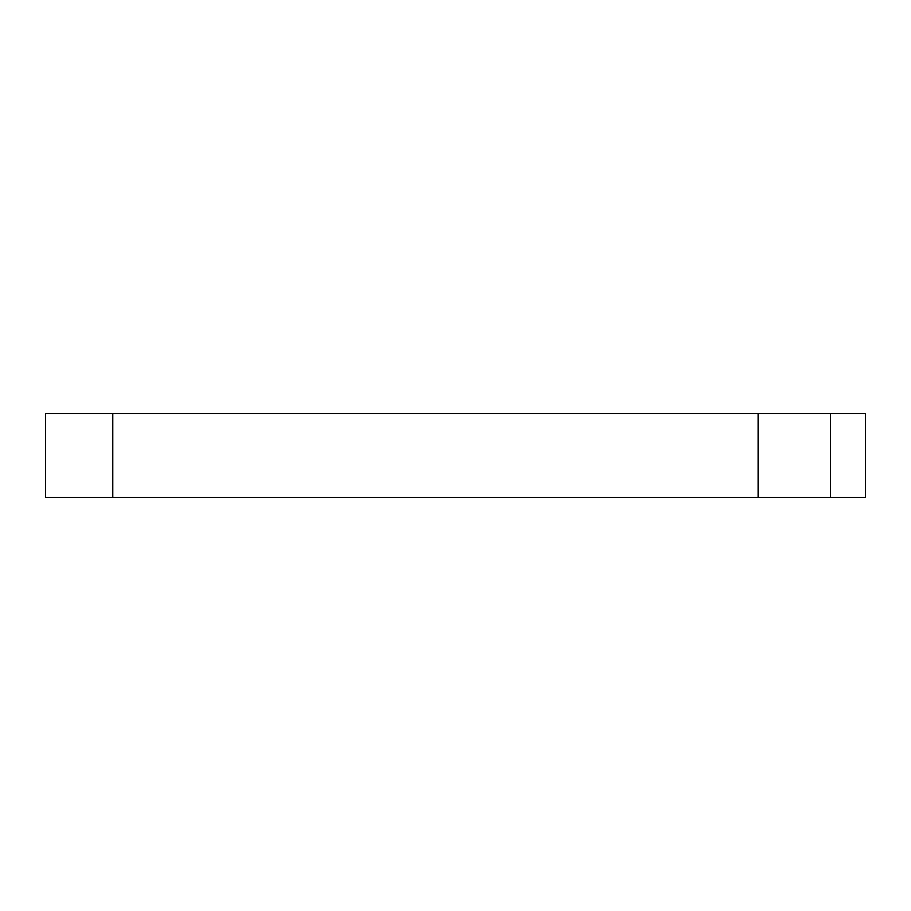 <?xml version="1.0" encoding="UTF-8"?>
<svg xmlns="http://www.w3.org/2000/svg" width="911" height="911" viewBox="0 0 911 911"><rect width="100%" height="100%" fill="white"/><g stroke="black" fill="none" stroke-linecap="round" stroke-linejoin="round"><path stroke-width="1.37" d="M112.77 413.617L45.55 413.617L45.55 497.383L112.77 497.383L112.77 413.617L758.111 413.617L758.111 497.383L112.77 497.383M830.422 413.617L830.422 497.383L865.45 497.383L865.45 413.617L758.111 413.617M830.422 497.383L758.111 497.383"/></g></svg>
